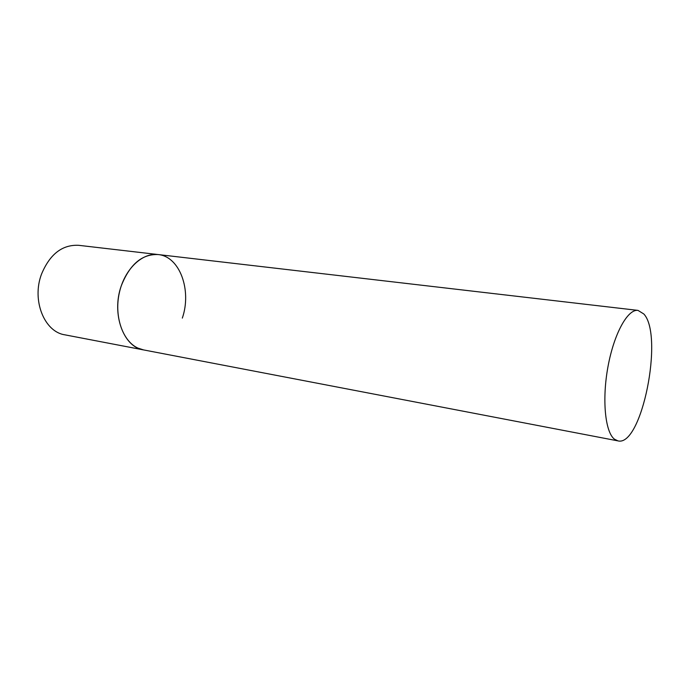 <?xml version="1.0" encoding="UTF-8"?>
<svg xmlns="http://www.w3.org/2000/svg" width="686" height="686" viewBox="0 0 686 686"><rect width="100%" height="100%" fill="white"/><g stroke="black" fill="none" stroke-linecap="round" stroke-linejoin="round"><path stroke-width="1.03" d="M617.94 440.875C641.684 447.255 664.022 335.583 643.837 313.991L638.014 310.398C627.793 308.829 614.064 333.473 608.019 366.461C601.879 399.415 605.112 432.077 614.424 439.169L617.94 440.875L64.836 334.819C44.427 331.921 31.573 300.408 41.452 274.297C49.795 254.223 62.177 244.559 78.607 245.305L158.149 254.557C142.122 252.465 124.389 269.358 119.295 292.982C114.039 316.563 122.751 341.259 137.877 348.076L143.485 349.894C123.489 347.167 111.209 313.794 121.276 285.83C129.748 264.342 142.045 253.914 158.149 254.557C179.843 256.444 191.934 290.418 182.322 318.107M158.149 254.557L638.014 310.398"/></g></svg>
